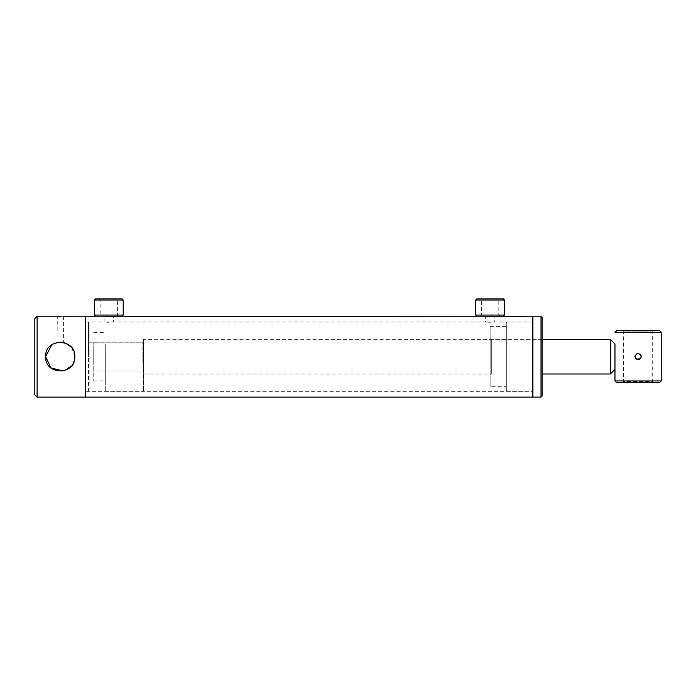 <?xml version="1.0" encoding="UTF-8"?>
<svg xmlns="http://www.w3.org/2000/svg" width="696" height="696" viewBox="0 0 696 696"><rect width="100%" height="100%" fill="white"/><g stroke="black" fill="none" stroke-linecap="round" stroke-linejoin="round"><path stroke-width="0.52" stroke-dasharray="3.48 2.61" d="M98.971 298.88L108.767 298.88L98.971 298.88L100.128 300.037L108.767 300.037L100.128 300.037L100.128 315.062L108.767 315.062L100.128 315.062L98.971 316.219L104.922 316.297M105.496 316.349L106.201 316.402M106.984 316.445L108.028 316.48M108.767 322.309L104.139 321.996L113.387 321.996L108.767 322.309M503.443 316.219L486.313 316.297M486.887 316.349L487.592 316.402M488.366 316.445L489.418 316.48M490.149 322.309L485.53 321.996L494.778 321.996L490.149 322.309M532.918 316.793L532.918 396.537L532.918 316.793M89.123 322.57L89.123 356.665L89.123 322.57L88.54 321.996L88.54 356.665L88.54 321.996L85.651 321.996L85.651 391.343L85.651 321.996L104.139 321.996L104.139 316.219M111.317 316.402L113.387 316.219L113.387 321.996L485.53 321.996L485.53 316.219M492.707 316.402L494.778 316.219L494.778 321.996L532.918 321.996L532.918 391.343L532.918 321.996L532.918 391.343L532.918 321.996L506.331 321.996L506.331 391.343L532.918 391.343L85.651 391.343L85.651 356.665L85.651 397.12L85.651 316.219L85.651 391.343L88.54 391.343L88.54 356.665L88.54 391.343L89.123 390.76L89.123 356.665L89.123 390.76M109.672 316.471L110.551 316.445M491.054 316.471L491.942 316.445M532.336 397.12L532.336 316.219M661.2 332.401L614.968 332.401L614.968 369.385L614.968 343.954M610.348 374.004L610.348 339.335M143.437 370.142L143.437 339.335L143.437 370.142M89.123 367.897L89.123 342.223L89.123 367.897M143.437 367.897L143.437 342.223L143.437 367.897M122.061 298.88L95.474 298.88M123.209 300.037L94.317 300.037M123.209 315.062L94.317 315.062M122.061 316.219L95.474 316.219M108.767 300.037L117.406 300.037L108.767 300.037M108.767 315.062L117.406 315.062L108.767 315.062M488.514 298.88L499.945 298.88L488.514 298.88M491.602 300.037L481.51 300.037L491.602 300.037M491.794 316.219L480.362 316.219L491.794 316.219M488.705 315.062L498.788 315.062L488.705 315.062M503.443 298.88L476.864 298.88M504.6 300.037L475.707 300.037M504.6 315.062L475.707 315.062M143.437 374.004L491.306 374.004A1.157 1.157 0 0 0 490.149 375.161L490.149 338.178A1.157 1.157 0 0 0 491.306 339.335L491.306 374.004L491.306 339.335L542.158 339.335L542.158 374.004L542.158 339.335L143.437 339.335M490.149 338.178L490.149 375.161M490.149 386.715L490.149 326.615L490.149 386.715L506.331 386.715L506.331 326.615L506.331 386.715M490.149 326.615L506.331 326.615M506.331 391.343L506.331 321.996M542.158 395.963L542.158 317.376M541.01 397.12L541.01 316.219M532.918 397.12L532.918 316.219M93.742 348.278L93.742 380.938L93.742 348.278M105.296 348.278L105.296 380.938L105.296 348.278M142.863 361.659L142.863 342.223L142.863 361.659M93.742 361.659L93.742 342.223L93.742 361.659M143.437 361.859L143.437 341.64L143.437 361.859M105.296 344.677L105.296 391.343L105.296 344.677M143.437 344.677L143.437 391.343L143.437 344.677M59.073 342.119L60.213 342.075M57.516 342.328L57.046 342.423L57.289 316.236M58.995 316.323L58.438 316.306M57.986 316.28L57.533 316.254M34.8 318.533L34.8 394.806M37.114 316.219L37.114 397.12M63.118 370.968L64.693 370.559M71.497 365.939L72.349 364.791M72.784 364.095L73.715 362.233M60.23 316.341C64.328 316.21 64.328 316.21 60.23 316.341M74.82 356.665L71.932 347.957L64.484 342.71M59.291 342.11L54.619 343.198M60.23 342.075L60.857 342.093M61.448 342.127L61.979 342.18M640.677 358.51L635.831 358.91M635.126 357.831L634.97 356.021M622.337 330.661L653.831 330.661L622.337 330.661L623.494 331.818L652.674 331.818L623.494 331.818L623.494 381.512L652.674 381.512L653.831 382.67L622.337 382.67L653.831 382.67M653.831 330.661L652.674 331.818L652.674 381.512L623.494 381.512L622.337 382.67M614.968 380.938L661.2 380.938M635.17 355.395L636.875 353.725M638.771 353.568L639.85 354.02M640.329 354.421L640.729 354.899M641.016 355.439L641.164 355.874M616.708 382.67L659.469 382.67M616.708 330.661L659.469 330.661M89.123 371.116L143.437 371.116M89.123 342.223L143.437 342.223M118.564 316.219L117.406 315.062L117.406 300.037L118.564 298.88M480.362 316.219L481.51 315.062L481.51 300.037L480.362 298.88M499.945 316.219L498.788 315.062L498.788 300.037L499.945 298.88M93.742 380.938L105.296 380.938M93.742 342.223L142.863 342.223L143.437 341.64M105.296 391.343L143.437 391.343M105.296 321.996L143.437 321.996M93.742 371.116L142.863 371.116L143.437 371.69M93.742 332.401L105.296 332.401M63.406 316.219L63.406 342.423"/><path stroke-width="1.04" d="M104.922 316.297L105.496 316.349M106.201 316.402L106.984 316.445M108.028 316.48L104.139 316.219M486.313 316.297L486.887 316.349M487.592 316.402L488.366 316.445M489.418 316.48L485.53 316.219M532.918 316.793L532.336 316.219L532.336 397.12L532.918 396.537M37.114 397.12L37.114 316.219L34.8 318.533L34.8 394.806L37.114 397.12L85.651 397.12L85.651 316.219L85.651 397.12L532.336 397.12M491.054 316.471L532.336 316.219M109.672 316.471L503.443 316.219L504.6 315.062L504.6 300.037L475.707 300.037L475.707 315.062L504.6 315.062M63.145 316.236L98.971 316.219M110.551 316.445L111.317 316.402M491.942 316.445L492.707 316.402M542.158 339.335L610.348 339.335L614.968 343.954L614.968 380.938L661.2 380.938L659.469 382.67L616.708 382.67L614.968 380.938M610.348 339.335L610.348 374.004L614.968 369.385M94.317 300.037L95.474 298.88L122.061 298.88L123.209 300.037L94.317 300.037L94.317 315.062L123.209 315.062L123.209 300.037M94.317 315.062L95.474 316.219L122.061 316.219L123.209 315.062M475.707 300.037L476.864 298.88L503.443 298.88L504.6 300.037M532.918 316.219L532.918 397.12L541.01 397.12L541.01 316.219L532.918 316.219M541.01 316.219L542.158 317.376L542.158 395.963L541.01 397.12M60.23 316.341C64.328 316.21 64.328 316.21 60.23 316.341C56.124 316.21 56.124 316.21 60.23 316.341L58.995 316.323M58.438 316.306L57.986 316.28M74.542 359.501L74.82 356.665C75.725 375.501 44.727 375.483 45.632 356.665L50.982 367.958L63.118 370.968M64.693 370.559L71.497 365.939M72.349 364.791L72.784 364.095M73.715 362.233L74.185 360.92M74.211 360.832L74.463 359.841M64.484 342.71L60.239 342.075C64.328 342.458 64.328 342.458 60.23 342.075M54.619 343.198L51.887 344.694M51.748 344.79L45.632 356.665C44.727 337.83 75.733 337.856 74.82 356.665M60.857 342.093L61.448 342.127M61.979 342.18L62.979 342.336M641.164 355.874L641.26 356.665C639.145 352.567 637.023 352.567 634.909 356.665C637.031 360.763 639.145 360.763 641.26 356.665L640.677 358.51M635.831 358.91L635.126 357.831M661.2 332.401L659.469 330.661L616.708 330.661L614.968 332.401L661.2 332.401L661.2 380.938M634.97 356.021L635.17 355.395M636.875 353.725L638.771 353.568M639.85 354.02L640.329 354.421M640.729 354.899L641.016 355.439M542.158 374.004L610.348 374.004M476.864 316.219L475.707 315.062M57.046 316.219L37.114 316.219"/></g></svg>
